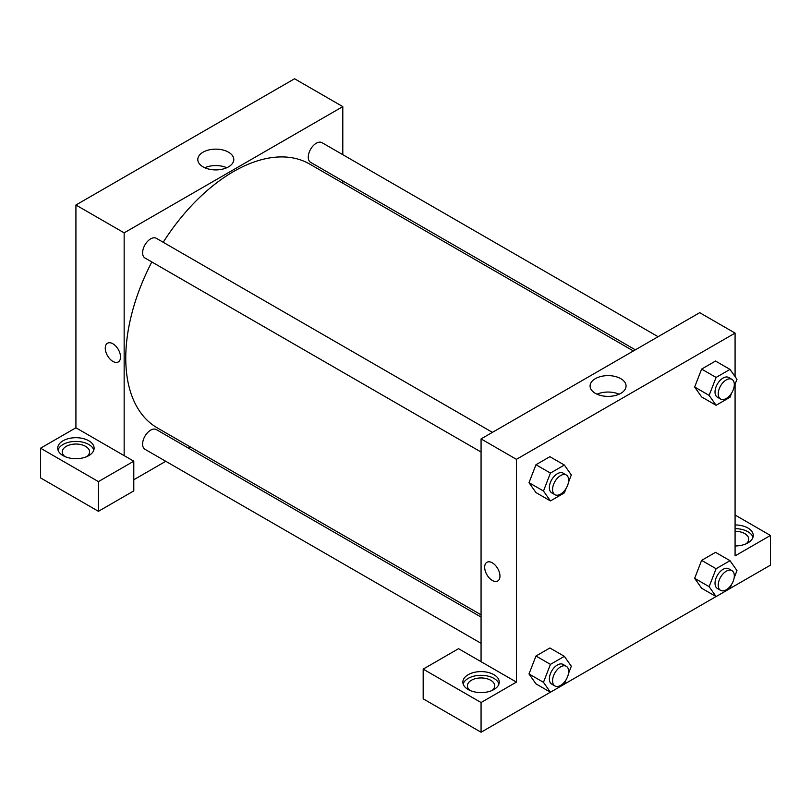 <?xml version="1.0" encoding="UTF-8"?>
<svg xmlns="http://www.w3.org/2000/svg" width="811" height="811" viewBox="0 0 811 811"><rect width="100%" height="100%" fill="white"/><g stroke="black" fill="none" stroke-linecap="round" stroke-linejoin="round"><path stroke-width="1.22" d="M40.55 448.199L40.55 477.902L98.425 511.315L98.425 481.612L40.55 448.199L75.92 427.782L75.92 205.011L294.565 78.768L342.8 106.616L342.8 154.678M63.055 440.768A18.187 10.502 180 0 1 82.884 438.498A18.187 10.502 180 0 1 94.106 448.199A18.187 10.502 180 0 1 75.92 458.702A18.187 10.502 180 0 1 57.733 448.199A18.187 10.502 180 0 1 63.055 440.768M75.92 427.782L133.795 461.195L98.425 481.612M93.823 450.054A18.187 10.502 0 0 0 81.364 441.894A18.187 10.502 0 0 0 63.055 444.489A18.187 10.502 0 0 0 58.017 450.054M64.9 456.552A13.645 7.877 180 0 1 62.275 451.909A13.645 7.877 180 0 1 70.699 444.631A13.645 7.877 180 0 1 85.571 446.344A13.645 7.877 180 0 1 89.565 451.909A13.645 7.877 180 0 1 86.939 456.552M133.795 461.195L133.795 490.898L98.425 511.315M342.8 180.934L342.8 183.195M228.509 166.863A17.984 10.381 180 0 1 208.903 169.124A17.984 10.381 180 0 1 197.803 159.524A17.984 10.381 180 0 1 215.787 149.143A17.984 10.381 180 0 1 233.781 159.524A17.984 10.381 180 0 1 228.509 166.863M124.154 455.62L124.154 232.848L75.92 205.011M124.154 232.848L342.8 106.616M226.796 167.735A17.984 10.381 0 0 0 204.777 167.735M190.463 447.043L188.507 448.169M165.768 461.297L133.795 479.757M107.498 343.235A10.796 6.235 -120 0 0 105.846 351.893A10.796 6.235 -120 0 0 112.901 361.412A10.796 6.235 60 0 1 105.846 351.893A10.796 6.235 60 0 1 107.498 343.235A10.796 6.235 60 0 1 118.294 349.47A10.796 6.235 60 0 1 118.294 361.949A10.796 6.235 60 0 1 112.901 361.412A10.796 6.235 -120 0 0 118.294 361.939M481.065 452.041L144.966 257.999A11.364 6.559 -60 0 1 144.966 244.871A11.364 6.559 -60 0 1 156.33 238.302L492.429 432.354M481.065 643.326L144.966 449.284A11.364 6.559 -60 0 1 144.966 436.156A11.364 6.559 -60 0 1 156.33 429.587L481.065 617.07M635.348 349.835L310.623 162.352A11.364 6.559 -60 0 1 310.623 149.224A11.364 6.559 -60 0 1 321.987 142.665L658.086 336.707M481.065 614.819L157.304 427.894A152.336 87.953 -60 0 1 151.839 261.963M163.204 242.276A152.336 87.953 -60 0 1 309.64 164.045L633.391 350.96M481.065 661.685L458.55 648.688L423.18 669.116L481.065 702.529L516.435 682.102L481.065 661.685L481.065 438.913L699.711 312.681L735.08 333.098L735.08 376.608M423.18 669.116L423.18 698.818L481.065 732.232L550.405 692.199M564.375 684.129L716.062 596.551M730.032 588.482L770.45 565.155L770.45 535.453L735.08 555.87L735.08 384.191M735.08 531.286A13.645 7.877 180 0 1 744.731 533.597A13.645 7.877 180 0 1 748.725 539.163A13.645 7.877 180 0 1 746.1 543.806M752.983 537.308A18.187 10.502 0 0 0 735.08 528.66M735.08 524.95A18.187 10.502 180 0 1 753.267 535.453A18.187 10.502 180 0 1 735.08 545.955M470.035 690.455A13.645 7.877 180 0 1 467.42 685.822A13.645 7.877 180 0 1 481.065 677.945A13.645 7.877 180 0 1 494.7 685.822A13.645 7.877 180 0 1 492.084 690.455M498.968 683.967A18.187 10.502 0 0 0 486.509 675.796A18.187 10.502 0 0 0 468.2 678.391A18.187 10.502 0 0 0 463.162 683.967M468.2 674.681A18.187 10.502 180 0 1 488.019 672.4A18.187 10.502 180 0 1 499.252 682.102A18.187 10.502 180 0 1 481.065 692.604A18.187 10.502 180 0 1 462.868 682.102A18.187 10.502 180 0 1 468.2 674.681M481.065 702.529L481.065 732.232M735.08 515.026L770.45 535.453M731.694 584.194L730.012 588.533L716.093 596.572L709.128 586.667L716.093 568.724L701.627 560.371L715.545 552.332L701.627 560.371L694.662 578.314L701.627 588.218L694.642 578.334M731.694 392.909L730.012 397.248L716.093 405.287L701.627 396.934L694.642 387.05M716.093 405.287L709.128 395.383L716.093 377.439L701.627 369.086L715.545 361.047L701.627 369.086L694.662 387.029L701.627 396.934M566.037 488.557L564.355 492.885L550.436 500.924L535.97 492.571L528.985 482.687M550.436 500.924L543.471 491.02L550.436 473.077L535.97 464.723L549.888 456.684L535.97 464.723L529.005 482.667L535.97 492.571M566.037 679.841L564.355 684.18L550.436 692.219L543.471 682.315L550.436 664.371L535.97 656.018L549.888 647.979L535.97 656.018L529.005 673.961L535.97 683.855L528.985 673.971M516.435 682.102L516.435 459.33L735.08 333.098M620.79 378.666A17.984 10.381 180 0 1 626.062 386.006A17.984 10.381 180 0 1 608.068 396.386A17.984 10.381 180 0 1 590.084 386.006A17.984 10.381 180 0 1 601.184 376.416A17.984 10.381 180 0 1 620.79 378.666M516.435 459.33L481.065 438.913M619.077 394.217A17.984 10.381 0 0 0 597.058 394.217M486.914 562.297A10.796 6.235 -120 0 0 485.262 570.944A10.796 6.235 -120 0 0 492.318 580.463A10.796 6.235 60 0 1 485.262 570.954A10.796 6.235 60 0 1 486.914 562.297A10.796 6.235 60 0 1 497.721 568.531A10.796 6.235 60 0 1 497.721 581A10.796 6.235 60 0 1 492.318 580.463A10.796 6.235 -120 0 0 497.721 581M550.436 473.077L564.355 465.038L571.319 474.942L568.46 482.312M566.291 474.993L563.077 473.137A11.364 6.559 120 0 0 554.318 476.189A11.364 6.559 120 0 0 549.361 487.624A11.364 6.559 120 0 0 551.713 492.835L554.927 494.69A11.364 6.559 120 0 0 566.291 488.121A11.364 6.559 120 0 0 566.291 474.993A11.364 6.559 120 0 0 557.532 478.044A11.364 6.559 120 0 0 552.575 489.479A11.364 6.559 120 0 0 554.927 494.69M543.471 491.02L529.005 482.667M564.355 465.038L549.888 456.684M716.093 377.439L730.012 369.4L736.976 379.305L734.117 386.675M731.958 379.355L728.734 377.5A11.364 6.559 120 0 0 719.975 380.541A11.364 6.559 120 0 0 715.018 391.987A11.364 6.559 120 0 0 717.37 397.187L720.584 399.042A11.364 6.559 120 0 0 731.958 392.483A11.364 6.559 120 0 0 731.958 379.355A11.364 6.559 120 0 0 723.189 382.397A11.364 6.559 120 0 0 718.232 393.842A11.364 6.559 120 0 0 720.584 399.042M709.128 395.383L694.662 387.029M730.012 369.4L715.545 361.047M550.436 664.371L564.355 656.332L571.319 666.236L568.46 673.606M566.291 666.287L563.077 664.422A11.364 6.559 120 0 0 554.318 667.473A11.364 6.559 120 0 0 549.361 678.908A11.364 6.559 120 0 0 551.713 684.119L554.927 685.974A11.364 6.559 120 0 0 566.291 679.405A11.364 6.559 120 0 0 566.291 666.287A11.364 6.559 120 0 0 557.532 669.328A11.364 6.559 120 0 0 552.575 680.774A11.364 6.559 120 0 0 554.927 685.974M550.436 692.219L535.97 683.855M543.471 682.315L529.005 673.961M564.355 656.332L549.888 647.979M716.093 568.724L730.012 560.685L736.976 570.589L734.117 577.959M731.958 570.64L728.734 568.785A11.364 6.559 120 0 0 719.975 571.826A11.364 6.559 120 0 0 715.018 583.271A11.364 6.559 120 0 0 717.37 588.472L720.584 590.327A11.364 6.559 120 0 0 731.958 583.768A11.364 6.559 120 0 0 731.958 570.64A11.364 6.559 120 0 0 723.189 573.691A11.364 6.559 120 0 0 718.232 585.126A11.364 6.559 120 0 0 720.584 590.327M716.093 596.572L701.627 588.218M709.128 586.667L694.662 578.314M730.012 560.685L715.545 552.332"/></g></svg>
